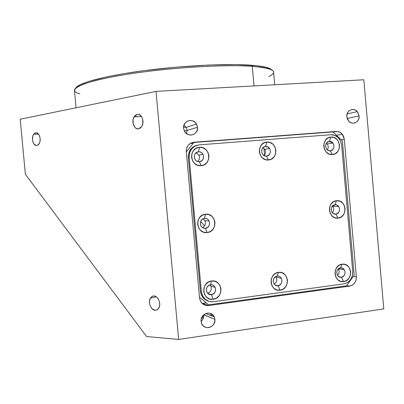 <?xml version="1.0" encoding="UTF-8"?>
<svg xmlns="http://www.w3.org/2000/svg" width="404" height="404" viewBox="0 0 404 404"><rect width="100%" height="100%" fill="white"/><g stroke="black" fill="none" stroke-linecap="round" stroke-linejoin="round"><path stroke-width="0.61" d="M271.816 70.013C270.099 67.751 263.186 66.15 251.076 65.206L252.263 66.332C273.261 68.21 278.805 71.609 268.892 76.533M274.72 84.749L273.609 72.286C273.695 69.443 266.579 67.458 252.263 66.332L254.01 85.911L252.263 66.332C227.023 64.448 178.452 67.013 138.365 72.629C98.187 78.235 73.639 85.633 74.477 90.405L76.088 107.772M141.491 116.483L134.093 116.852M35.693 132.815C39.304 131.85 41.779 140.385 38.925 144.026L36.88 145.46L36.118 145.465L34.002 144.061L32.987 142.157L32.471 139.799L32.785 136.188L33.668 134.264L34.956 133.073L36.451 132.8L38.587 134.184L39.617 136.092L40.142 138.476L40.072 140.961L39.425 143.157L38.304 144.738L36.88 145.46C33.244 146.339 30.85 137.825 33.704 134.219L35.693 132.815L36.446 132.8L35.693 132.815M155.222 310.297L157.252 309.787L155.222 310.297C151.02 310.302 147.819 302.268 150.354 298.162L151.894 296.48L153.904 295.945C158.075 295.839 161.388 303.889 158.853 308.045L157.277 309.772L155.222 310.297L152.288 308.929L150.717 306.878L149.727 304.268L149.47 301.485L149.985 298.945L152.01 296.41L152.924 296.041L154.909 296.122L156.853 297.273L158.449 299.324L159.454 301.96L159.716 304.778L159.186 307.338L157.126 309.863L155.222 310.297M137.259 114.393C141.703 113.261 144.905 121.993 141.698 126.573L138.587 128.851C134.113 129.876 131.027 121.139 134.239 116.62L137.259 114.393L138.249 114.357L140.163 115.11L141.738 116.867L142.733 119.352L142.829 123.604L141.95 126.144L140.456 127.982L138.587 128.851L136.623 128.613L134.865 127.321L133.174 123.866L133.073 119.665L133.931 117.14L135.401 115.292L137.259 114.393M186.628 133.719L187.087 130.421L197.526 127.27C198.561 134.759 187.88 138.107 184.512 131.29L183.578 128.25C182.563 120.791 193.092 117.448 196.516 124.084L197.526 127.27L187.087 130.421L186.113 127.366L183.972 125.048M201.111 321.306C203.071 319.609 203.975 317.453 203.823 314.847L214.913 319.357C215.994 327.179 204.515 330.952 201.702 323.644L201.111 321.337C200.051 313.529 211.418 309.782 214.277 316.938L214.913 319.357L203.808 314.701M359.106 115.908L347.147 118.463L359.106 115.908C359.919 122.119 352.263 125.816 348.521 120.968L346.804 116.771C346.006 110.585 353.571 106.908 357.313 111.62L359.106 115.908L359.106 117.256L358.409 119.796L356.884 121.811L354.757 122.998L352.359 123.175L351.172 122.867L349.041 121.518L347.506 119.377L346.804 116.771L347.046 114.1L348.187 111.772L349.046 110.853L351.177 109.671L353.581 109.509L355.884 110.388L357.742 112.166L359.106 115.908M253.682 66.402L252.167 66.241M212.989 315.034L210.933 315.605M203.54 317.645L201.465 318.221M208.656 305.54C204.873 305.848 202.091 304.268 200.303 300.793L199.556 297.935L186.279 151.687C186.31 146.309 188.835 143.162 193.854 142.248L336.108 131.462C338.557 131.345 340.633 132.285 342.334 134.285L344.294 139.183L356.363 276.846C356.358 281.896 354.136 284.982 349.687 286.103L208.656 305.54L202.656 303.348L208.656 305.54L205.424 305.308L202.556 303.788L200.495 301.197L199.556 297.935L186.279 151.687L186.613 148.268L188.173 145.273L190.718 143.162L193.854 142.248L336.108 131.462L333.022 132.037L337.582 131.512L340.38 132.547L342.637 134.678L343.451 136.057L344.294 139.183L341.158 139.698L344.294 139.183L356.363 276.846L353.328 276.331L356.363 276.846L356.081 280.073L354.712 282.967L352.47 285.083L349.687 286.103L346.693 285.522L349.687 286.103L208.656 305.54M202.126 303.404L206.252 302.859M193.263 143.274L190.117 143.516M383.8 308.898L363.817 79.765L156.015 91.395L178.659 339.446L383.8 308.898L178.659 339.446L146.602 336.537L178.659 339.446L156.015 91.395L20.2 119.225L25.376 174.291L20.2 119.225L156.015 91.395L363.817 79.765L383.8 308.898M197.526 127.27L197.248 130.103L195.96 132.578L193.849 134.325L191.233 135.077L188.511 134.714L186.103 133.29L184.365 131.022L183.578 128.25L183.855 125.402L185.158 122.917L187.284 121.175L189.905 120.432L192.622 120.811L195.021 122.24L196.743 124.508L197.526 127.27M214.913 319.357L214.64 322.205L213.368 324.776L211.277 326.674L208.691 327.614L205.995 327.442L203.611 326.195L202.646 325.215L201.374 322.74L201.116 319.897L201.914 317.125L203.641 314.842L206.035 313.403L208.732 313.024L210.06 313.257L212.438 314.514L214.14 316.66L214.913 319.357M263.948 148.601L264.595 155.823L263.948 148.601M334.027 206.469L333.896 205.005L334.027 206.469M25.376 174.291L146.602 336.537L25.376 174.291M187.102 130.613L184.204 130.674L187.102 130.613M183.552 127.3L186.481 127.25M139.112 116.61L139.93 116.569M79.881 93.88C65.736 90.153 80.431 82.148 122.26 75.093C163.903 68.013 223.442 64.115 252.263 66.332L251.076 65.206C227.003 63.383 181.664 65.62 142.885 70.806C104.04 75.992 78.103 83.098 75.851 88.011M271.124 69.347L266.125 67.301L257.075 65.756L236.34 64.6L208.575 65.039L176.715 67.109L144.516 70.594L124.77 73.493L107.58 76.669L88.168 81.578L80.108 84.719L77.603 86.193L76.114 87.592M204.697 220.362L205.005 220.71M201.929 317.089L203.773 316.584L201.929 317.089M209.464 315.019L212.14 314.282L209.464 315.019M204.565 225.897L200.667 221.407L204.565 225.897M265.6 146.49C259.858 146.713 260.757 156.808 266.453 156.096L268.438 159.964C257.828 161.312 256.141 142.471 266.842 142.082L265.6 146.49L264.787 146.637L267.529 146.798L269.604 148.5C271.271 152.384 270.22 154.919 266.453 156.096L264.186 155.641L262.403 154.035C260.782 150.152 261.848 147.632 265.6 146.49L266.842 142.082C277.407 140.834 279.068 159.489 268.438 159.964L266.453 156.096C272.175 155.848 271.281 145.809 265.6 146.49M198.51 151.828C192.466 152.066 193.405 162.423 199.399 161.681L201.101 165.68C189.936 167.084 188.178 147.753 199.44 147.329L198.51 151.828L197.42 152.05L198.51 151.828C200.434 151.763 201.924 152.581 202.98 154.293C204.348 158.156 203.156 160.62 199.399 161.681C197.445 161.752 195.94 160.913 194.879 159.156C193.567 155.298 194.773 152.853 198.51 151.828L199.44 147.329C210.565 146.031 212.292 165.165 201.101 165.68L199.399 161.681C205.424 161.413 204.49 151.116 198.51 151.828M204.54 218.402C198.516 218.791 199.455 229.124 205.429 228.23L207.156 232.553C196.026 234.239 194.273 214.953 205.5 214.251L204.54 218.402C206.535 218.291 208.055 219.135 209.09 220.932C210.302 224.71 209.08 227.139 205.429 228.23C203.399 228.346 201.869 227.487 200.833 225.649C199.667 221.877 200.904 219.463 204.54 218.402L205.5 214.251C216.584 212.676 218.306 231.76 207.156 232.553L205.429 228.23L203.752 228.093L205.429 228.23C211.428 227.816 210.499 217.544 204.54 218.402M210.55 284.805C204.55 285.345 205.484 295.647 211.438 294.607L213.196 299.253C202.106 301.217 200.359 281.982 211.544 280.997L210.55 284.805C212.61 284.648 214.15 285.507 215.16 287.375C216.246 291.072 215.004 293.481 211.438 294.607C209.348 294.774 207.797 293.905 206.787 291.991C205.747 288.299 207.005 285.906 210.55 284.805L211.544 280.997C222.584 279.144 224.306 298.182 213.196 299.253L211.438 294.607L207.838 293.45L211.438 294.607C217.418 294.046 216.488 283.8 210.55 284.805M277.169 276.139C271.468 276.644 272.362 286.694 278.018 285.699L280.053 290.178C269.519 292.057 267.837 273.311 278.467 272.387L277.169 276.139C278.962 275.988 280.361 276.705 281.366 278.295C282.699 282.012 281.583 284.482 278.018 285.699C276.2 285.855 274.786 285.123 273.781 283.497C272.488 279.78 273.619 277.331 277.169 276.139L278.467 272.387C288.956 270.614 290.607 289.173 280.053 290.178L278.018 285.699L275.195 285.037L278.018 285.699C283.704 285.168 282.81 275.174 277.169 276.139M329.391 141.415C323.927 141.617 324.796 151.47 330.214 150.783L332.447 154.535C322.352 155.828 320.731 137.451 330.911 137.087L329.391 141.415L328.755 141.521L329.391 141.415L332.962 143.056C334.881 146.925 333.962 149.5 330.214 150.783L328.23 150.424L326.594 149.106C324.72 145.233 325.654 142.668 329.391 141.415L330.911 137.087C340.961 135.896 342.557 154.091 332.447 154.535L330.214 150.783C335.658 150.556 334.795 140.759 329.391 141.415M340.516 267.897C335.093 268.372 335.956 278.174 341.34 277.225L343.617 281.558C333.593 283.35 331.982 265.064 342.087 264.196L340.516 267.897L342.648 268.241L344.324 269.705C345.875 273.412 344.88 275.917 341.34 277.225L339.183 276.881L337.491 275.376C335.976 271.665 336.986 269.175 340.516 267.897L342.087 264.196C352.071 262.499 353.662 280.608 343.617 281.558L341.34 277.225L339.072 276.826L341.34 277.225C346.743 276.725 345.89 266.973 340.516 267.897M334.961 204.737C329.518 205.075 330.381 214.898 335.785 214.08L338.037 218.125C327.982 219.67 326.361 201.338 336.507 200.722L334.961 204.737L337.012 205.086L338.663 206.469C340.38 210.257 339.421 212.792 335.785 214.08L333.704 213.726L332.032 212.307C330.356 208.52 331.336 205.995 334.961 204.737L336.507 200.722C346.526 199.273 348.117 217.428 338.037 218.125L335.785 214.08L334.805 214.064L335.785 214.08C341.208 213.721 340.35 203.944 334.961 204.737M199.49 297.203L208.621 304.833L346.435 285.881L354.192 275.134L342.415 140.885L332.901 131.926L193.905 142.476L186.305 151.944M200.429 291.289L201.444 295.142C202.869 298.122 205.096 300.096 208.121 301.056L204.399 299.051L202.869 297.48L200.844 293.521L200.429 291.289L201.344 291.582L200.429 291.289L188.294 157.58L200.429 291.289M213.418 301.712C208.434 302.121 204.747 300.031 202.364 295.45L201.344 291.582L189.168 157.409L188.294 157.58L189.168 157.409C189.208 150.258 192.556 146.076 199.217 144.854L330.704 134.734C334.002 134.577 336.795 135.845 339.072 138.547L340.819 141.557L341.632 145.006L340.506 140.839L338.037 137.431L334.598 135.284L330.704 134.734L199.217 144.854L195.056 146.066L191.683 148.879L189.612 152.863L189.168 157.409L201.344 291.582L202.591 295.925L205.328 299.374L209.131 301.404L213.418 301.712L343.824 283.896L347.536 282.542L350.531 279.725L352.359 275.871L352.737 271.569C352.732 278.3 349.763 282.411 343.824 283.896L213.418 301.712M197.182 145.213C191.193 146.894 188.229 151.015 188.294 157.58L188.299 155.287L189.577 150.955L192.344 147.5L196.177 145.455M332.381 212.736C333.977 210.762 334.108 208.671 332.775 206.469L332.416 206.035M337.431 275.286C339.32 273.397 339.648 271.251 338.406 268.852M327.351 149.879C328.553 147.894 328.487 145.925 327.149 143.981L326.376 143.218M274.19 284.108C276.76 282.411 277.427 280.113 276.195 277.215L275.76 276.583M207.575 293.183C210.843 291.91 211.943 289.557 210.878 286.123L210.035 284.906M202.55 227.558C205.252 225.993 206.035 223.705 204.894 220.705L203.101 218.801M197.652 161.479C199.616 159.701 200.02 157.575 198.874 155.091L196.036 152.823M264.115 155.606C265.721 153.687 265.882 151.606 264.595 149.364L262.853 147.824M352.737 271.569L341.632 145.006M266.842 142.082L270.064 142.516L272.912 144.238L274.957 146.99L275.887 150.354L275.563 153.818L274.038 156.858L271.538 159.019L268.438 159.964L265.206 159.555L262.342 157.838L260.282 155.08L259.338 151.702L259.666 148.218L261.211 145.162L263.731 143.011L266.842 142.082M199.44 147.329L202.833 147.768L205.833 149.536L207.979 152.353L208.954 155.798L208.61 159.353L206.999 162.479L204.368 164.701L201.101 165.68L197.702 165.261L194.688 163.509L192.521 160.686L191.536 157.217L191.885 153.641L193.511 150.505L196.167 148.288L199.44 147.329M205.5 214.251L208.883 214.605L211.868 216.292L214.004 219.059L214.978 222.478L214.635 226.043L213.034 229.204L210.408 231.492L207.156 232.553L203.773 232.219L200.768 230.543L198.606 227.775L197.622 224.331L197.97 220.751L199.591 217.574L202.237 215.292L205.5 214.251M211.544 280.997L214.913 281.27L217.887 282.881L220.018 285.593L220.988 288.986L220.65 292.557L219.049 295.758L216.433 298.112L213.196 299.253L209.822 299.005L206.828 297.405L204.671 294.688L203.692 291.274L204.04 287.683L205.656 284.466L208.292 282.123L211.544 280.997M278.467 272.387L281.669 272.66L284.497 274.24L286.522 276.886L287.446 280.204L287.128 283.679L285.613 286.795L283.128 289.077L280.053 290.178L276.846 289.931L273.998 288.36L271.953 285.704L271.018 282.376L271.342 278.876L272.872 275.75L275.376 273.468L278.467 272.387M330.911 137.087L333.977 137.517L336.689 139.208L338.638 141.895L339.522 145.177L339.219 148.551L337.769 151.515L335.396 153.616L332.447 154.535L329.371 154.126L326.644 152.449L324.68 149.753L323.786 146.455L324.094 143.061L325.558 140.087L327.952 137.991L330.911 137.087M342.087 264.196L345.137 264.474L347.829 266.024L349.763 268.615L350.642 271.847L350.344 275.24L348.904 278.27L346.546 280.492L343.617 281.558L340.567 281.3L337.855 279.76L335.906 277.164L335.012 273.912L335.32 270.503L336.774 267.458L339.153 265.246L342.087 264.196M336.507 200.722L339.562 201.076L342.269 202.692L344.208 205.333L345.092 208.59L344.789 211.974L343.344 214.973L340.976 217.135L338.037 218.125L334.977 217.791L332.26 216.185L330.3 213.539L329.406 210.267L329.709 206.863L331.174 203.853L333.558 201.697L336.507 200.722M346.435 285.881L354.192 275.134M342.415 140.885L332.901 131.926M186.113 127.366L196.516 124.084M205.722 313.524L214.277 316.938M347.097 113.918L357.313 111.62M342.334 134.285L336.502 135.315M141.572 116.605L134.239 116.62M156.247 296.794L150.354 298.162M38.537 134.118L33.704 134.219M201.444 295.142L202.364 295.45M332.775 206.469L338.663 206.469M338.471 268.796L344.324 269.705M327.149 143.981L332.962 143.056M276.195 277.215L281.366 278.295M210.878 286.123L215.16 287.375M204.894 220.705L209.09 220.932M198.874 155.091L202.98 154.293M264.595 149.364L269.604 148.5"/></g></svg>
